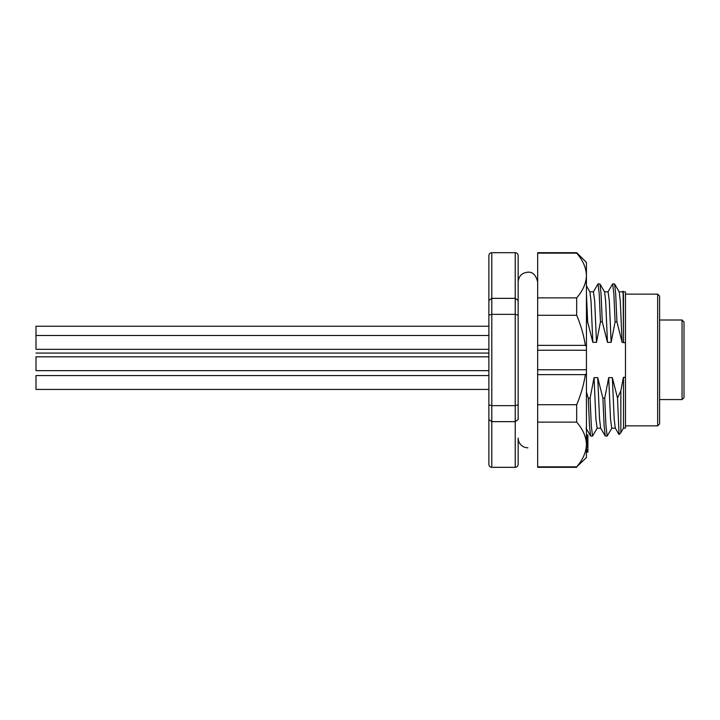 <?xml version="1.0" encoding="UTF-8"?>
<svg xmlns="http://www.w3.org/2000/svg" width="720" height="720" viewBox="0 0 720 720"><rect width="100%" height="100%" fill="white"/><g stroke="black" fill="none" stroke-linecap="round" stroke-linejoin="round"><path stroke-width="1.08" d="M659.61 399.573L682.047 399.573L682.047 320.004L684 321.948L684 397.593L684 351.711M684 321.948L684 323.856M684 397.593L682.047 399.573M617.508 398.043L619.056 434.502L620.847 432.711L620.847 390.834L617.508 398.043L612.351 377.64L608.697 377.64L604.737 398.133L605.952 425.898L607.167 436.095L611.883 428.058M586.44 321.867L587.655 321.867L586.44 294.102M589.86 291.825L593.451 291.825L594.666 300.96L596.502 342.36L600.462 321.867L599.247 294.102L598.023 283.905L593.316 291.942M600.462 321.867L602.289 321.867L601.074 294.102L599.976 284.004L598.023 283.905M604.494 291.825L608.085 291.825L609.3 300.96L611.136 342.36L615.096 321.867L613.881 294.102L612.657 283.905L607.95 291.942M615.096 321.867L616.923 321.867L615.708 294.102L614.61 284.004L612.657 283.905M607.167 436.095L605.223 435.996L604.125 425.898L602.901 398.133L604.737 398.133M597.249 428.058L592.533 436.095L591.318 425.898L590.103 398.133L588.267 398.133L586.44 391.995M592.533 436.095L590.589 435.996L589.482 425.898L588.267 398.133M625.464 377.334L623.511 377.334L623.511 428.094L625.464 428.094L625.464 342.666L623.511 342.666L623.115 291.213M600.696 428.175L597.114 428.175L595.89 419.04L594.063 377.64L590.103 398.133M605.223 435.996L600.633 428.058L599.544 419.04L597.717 377.64L594.063 377.64M615.33 428.175L611.748 428.175L610.524 419.04L608.697 377.64M618.975 434.475L615.267 428.058L614.178 419.04L612.351 377.64M616.923 321.867L622.107 342.36L623.466 342.36L623.466 295.308L622.719 291.825L619.128 291.825M622.107 342.36L620.28 300.96L619.2 291.942L614.61 284.004M611.136 342.36L607.473 342.36L605.646 300.96L604.566 291.942L599.976 284.004M596.502 342.36L592.839 342.36L591.012 300.96L589.923 291.942L586.44 285.912M623.331 377.64L623.466 381.456L623.331 377.64L620.847 390.834M623.025 291.222L623.466 295.308M602.901 398.133L597.717 377.64M602.289 321.867L607.473 342.36M587.655 321.867L592.839 342.36M623.466 381.456L622.773 381.834M623.511 291.906L625.464 291.906L625.464 342.666M659.61 301.464L659.61 360M537.66 438.048L537.66 281.961C535.932 275.004 532.683 271.755 527.904 272.196C521.973 272.772 518.724 276.03 518.148 281.952L518.148 255.609L518.148 300.483L515.223 298.341L515.223 314.343L491.805 314.343L491.805 252.684C490.032 252.864 489.051 253.836 488.88 255.609C489.051 253.836 490.032 252.864 491.805 252.684L515.223 252.684L515.223 298.341L491.805 298.341L488.88 300.483L488.88 464.391C489.051 466.164 490.032 467.136 491.805 467.316C490.032 467.136 489.051 466.164 488.88 464.391M518.148 300.483L518.148 315.135L515.223 314.343L515.223 405.657L491.805 405.657L488.88 404.865M518.148 315.135L518.148 404.865L515.223 405.657L515.223 421.659L491.805 421.659L488.88 419.517M518.148 281.952L518.148 419.517L515.223 421.659L515.223 467.316L491.805 467.316L491.805 314.343L488.88 315.135M527.904 447.804A9.756 9.756 0 0 1 518.148 438.048L518.148 464.391C517.968 466.164 516.996 467.136 515.223 467.316C516.996 467.136 517.968 466.164 518.148 464.391M488.88 255.609L488.88 417.267M657.657 294.147L657.657 425.853L659.61 423.9L659.61 296.1L657.657 294.147L625.464 294.147M515.223 252.684C516.996 252.864 517.968 253.836 518.148 255.609C517.968 253.836 516.996 252.864 515.223 252.684M586.44 452.151L587.898 452.151L587.898 435.825L586.44 435.825M587.898 436.221L586.44 436.221M587.898 437.031L586.44 437.031M587.898 438.174L586.44 438.174M587.898 439.209L586.44 439.209M587.898 440.649L586.44 440.649M587.898 441.909L586.44 441.909M587.898 443.07L586.44 443.07M587.898 443.7L586.44 443.7M587.898 444.159L586.44 444.159M587.898 444.276L586.44 444.492C586.152 436.734 582.903 429.282 576.684 422.136L576.684 404.712C580.815 395.046 583.704 385.02 585.351 374.634L537.66 374.634L537.66 350.244L586.44 350.244L586.44 262.44L576.684 252.684L537.66 252.684L537.66 253.152L576.684 253.152L576.684 252.684M587.898 445.824L586.44 445.824M587.898 447.111L586.44 447.111M587.898 449.685L586.44 449.685M587.898 451.278L586.44 451.278M586.44 451.053L587.898 451.053M587.898 451.926L586.44 451.926M587.898 435.825L587.898 434.916L586.44 434.916M587.898 435.339L586.44 435.339M576.684 404.712L537.66 404.712L537.66 422.136L537.66 374.634M576.684 422.136L537.66 422.136L537.66 466.848L576.684 466.848C582.903 459.702 586.152 452.25 586.44 444.492C586.152 452.25 582.903 459.702 576.684 466.848L586.44 457.56L586.44 346.329L585.351 345.366L537.66 345.366L537.66 297.864L537.66 315.288L576.684 315.288L576.684 297.864C582.912 290.736 586.17 283.284 586.44 275.508C586.152 267.75 582.903 260.298 576.684 253.152M586.44 373.671L585.351 374.634M585.351 345.366C583.704 334.98 580.815 324.954 576.684 315.288M586.44 369.756L537.66 369.756L537.66 345.366M537.66 466.848L537.66 467.316L576.684 467.316M537.66 253.152L537.66 297.864L576.684 297.864M36 375.57L488.88 375.57L36 375.57L36 389.43L488.88 389.43M488.88 370.665L36 370.665L36 356.805L488.88 356.805M488.88 349.326L36 349.326L36 335.475L488.88 335.475M36 335.475L36 326.241L488.88 326.241M36 353.07L488.88 353.07M682.047 320.004L659.61 320.004M623.007 291.213L622.584 291.942M585.999 428.058L590.589 435.996M623.511 428.094L620.847 432.711M657.657 425.853L625.464 425.853"/></g></svg>
